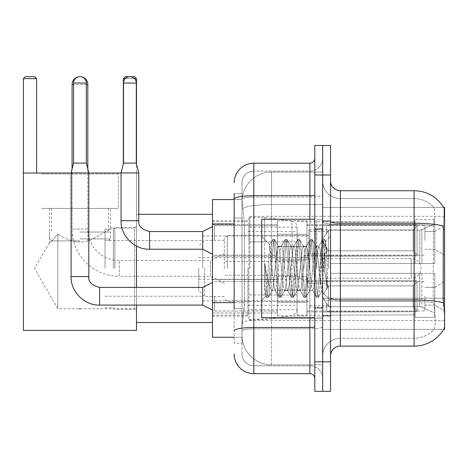 <?xml version="1.0" encoding="UTF-8"?>
<svg xmlns="http://www.w3.org/2000/svg" width="468" height="468" viewBox="0 0 468 468"><rect width="100%" height="100%" fill="white"/><g stroke="black" fill="none" stroke-linecap="round" stroke-linejoin="round"><path stroke-width="0.35" stroke-dasharray="2.34 1.75" d="M444.6 268.421L444.6 216.298L444.6 268.421M249.883 268.421L249.883 216.298L249.883 268.421M444.6 240.394L444.6 225.64L444.6 240.394M434.766 240.394L434.766 231.543L434.766 240.394M444.6 296.25L444.6 311.004L444.6 296.25M434.766 296.25L434.766 287.399L434.766 296.25M277.419 240.394L277.419 220.726L277.419 240.394M212.513 240.394L212.513 224.658L212.513 240.394M277.419 296.25L277.419 276.582L277.419 296.25M212.513 296.25L212.513 279.513L212.513 296.25M306.92 240.394L306.92 220.726L306.92 240.394M306.92 296.25L306.92 276.582L306.92 296.25M424.932 240.394L424.932 225.64L424.932 240.394M424.932 296.25L424.932 311.004L424.932 296.25M234.146 302.632L244.477 302.632L244.284 307.757L242.137 325.459L244.477 302.632L244.477 223.961L244.477 302.632L212.513 302.632L212.513 337.258L242.079 337.258L242.014 335.293A29.502 29.502 0 0 0 271.516 364.794L322.657 364.794L322.657 318.626L322.657 364.794L271.516 364.794L271.516 318.626L271.516 364.794A29.502 29.502 0 0 1 242.014 335.293L242.014 329.291L242.079 337.258L234.146 337.258M242.137 325.459L242.014 329.291L242.137 325.459M443.635 207.447L322.657 207.447L444.6 207.447L444.6 329.39L322.657 329.39L322.657 207.447L322.657 329.39L443.635 329.39A34.421 34.421 0 0 0 443.804 329.098L443.635 329.39M212.513 268.421L212.513 322.51L212.513 268.421M322.657 172.043L322.657 318.626L322.657 172.043L271.516 172.043L322.657 172.043M242.055 199.982L244.477 223.961L242.055 199.982A29.502 29.502 0 0 1 271.516 172.043A29.502 29.502 0 0 0 242.055 199.982A29.502 29.502 0 0 1 271.516 172.043L271.516 204.551L322.657 204.551L271.516 204.551L271.516 172.043M234.146 218.059L242.014 218.059L242.014 308.535L242.014 193.682L242.014 218.059L234.146 218.059L234.146 308.535L234.146 199.579L242.079 199.579L212.513 199.579L212.513 302.632M330.525 268.421L330.525 316.116L330.525 221.218L330.525 315.625L330.525 221.218L330.525 273.335L415.098 273.335L415.098 314.87L415.098 273.335L330.525 273.335L330.525 263.502L419.755 263.502L330.525 263.502L415.098 263.502L415.098 219.498L415.098 263.502L434.766 263.502L434.766 219.498L434.766 263.502L330.525 263.502L330.525 268.421M322.657 268.421L322.657 219.738L322.657 268.421M316.754 268.421L316.754 219.738L316.754 268.421M443.804 306.774C444.799 319.077 444.799 326.518 443.804 329.098C444.799 326.535 444.799 319.088 443.804 306.774L443.173 298.227L322.657 298.227L322.657 221.528L322.657 298.233A17.702 3.071 0 0 0 340.359 301.31L340.359 190.728A9.834 9.834 0 0 1 330.525 180.894L330.525 221.528L330.525 180.894M434.164 306.774C435.609 319.077 435.609 326.518 434.164 329.098A26.553 26.553 0 0 1 414.116 338.241L340.359 338.241L340.359 306.774L340.359 338.241L414.116 338.241A26.553 26.553 0 0 0 434.164 329.098C435.609 326.529 435.609 319.088 434.164 306.774L433.216 298.227L433.426 226.05C434.696 215.362 434.889 209.202 434.011 207.57A26.553 26.553 0 0 0 414.116 198.596A26.553 26.553 0 0 1 434.011 207.57C434.889 209.178 434.696 215.339 433.426 226.05L433.216 298.227L434.164 306.774M330.525 355.943L330.525 221.528L330.525 355.943M322.657 180.894L322.657 221.528L322.657 180.894A17.702 17.702 0 0 0 340.359 198.596A17.702 17.702 0 0 1 322.657 180.894A17.702 17.702 0 0 0 340.359 198.596L340.359 301.31A17.702 3.071 0 0 1 322.657 298.233L444.6 298.227M322.657 174.997L322.657 145.489L330.525 145.489L330.525 174.997L322.657 174.997L322.657 145.489L314.788 145.489L314.788 174.997L322.657 174.997L322.657 361.846L322.657 174.997M314.788 174.997L314.788 391.347L322.657 391.347L322.657 361.846L322.657 391.347L330.525 391.347L330.525 174.997M340.359 190.728L414.116 190.728A34.421 34.421 0 0 1 443.705 207.57A34.421 34.421 0 0 0 414.116 190.728L414.116 223.236A34.421 5.979 180 0 1 443.313 226.05C444.167 215.35 444.296 209.196 443.705 207.57C444.296 209.173 444.167 215.333 443.313 226.05L443.173 298.227L433.216 298.227L443.173 298.227M330.525 221.528A9.834 1.708 0 0 0 340.359 223.236L414.116 223.236L414.116 346.109L340.359 346.109L340.359 198.596L414.116 198.596L340.359 198.596M322.657 355.943A17.702 17.702 0 0 1 340.359 338.241A17.702 17.702 0 0 0 322.657 355.943A17.702 17.702 0 0 1 340.359 338.241M234.146 193.682L242.014 193.682L234.146 193.682L234.146 343.161L242.014 343.161L234.146 343.161L234.146 308.535L242.014 308.535L242.014 343.161L242.014 308.535L234.146 308.535M234.146 353.978A19.668 19.668 0 0 0 253.814 373.645L253.814 365.777A11.799 11.799 0 0 1 242.014 353.978L242.014 199.116L242.014 353.978A11.799 11.799 0 0 0 253.814 365.777L309.869 365.777L309.869 334.31L309.869 373.645A4.92 4.92 0 0 1 314.788 378.565L314.788 158.278L314.788 378.565M322.657 334.31L322.657 194.846L322.657 334.31M314.788 268.421L314.788 219.246L314.788 268.421M322.657 158.278L322.657 194.846L322.657 158.278A12.782 12.782 0 0 1 309.869 171.06A12.782 12.782 0 0 0 322.657 158.278A12.782 12.782 0 0 1 309.869 171.06L309.869 365.777L253.814 365.777L253.814 328.846L309.869 328.846A12.782 2.217 0 0 0 322.657 326.623A12.782 2.217 0 0 1 309.869 328.846L309.869 171.06L253.814 171.06L309.869 171.06M234.146 330.894A19.668 3.416 180 0 1 253.814 327.477L253.814 163.192A19.668 19.668 0 0 0 234.146 182.859A19.668 19.668 0 0 1 253.814 163.192L309.869 163.192A4.92 4.92 0 0 0 314.788 158.278A4.92 4.92 0 0 1 309.869 163.192L309.869 334.31L309.869 328.846L253.814 328.846L253.814 171.06L253.814 197.063L309.869 197.063A12.782 2.217 0 0 0 322.657 194.846A12.782 2.217 0 0 1 309.869 197.063L253.814 197.063L253.814 334.31L253.814 327.477L309.869 327.477A4.92 0.854 0 0 0 314.788 326.623M253.814 373.645L309.869 373.645M242.014 182.859L242.014 199.116L242.014 182.859A11.799 11.799 0 0 1 253.814 171.06A11.799 11.799 0 0 0 242.014 182.859A11.799 11.799 0 0 1 253.814 171.06M322.657 378.565A12.782 12.782 0 0 0 309.869 365.777A12.782 12.782 0 0 1 322.657 378.565A12.782 12.782 0 0 0 309.869 365.777M314.788 317.591L261.682 317.591L261.682 219.246L261.682 300.479L261.682 219.246L314.788 219.246M271.516 261.483L269.732 244.67L266.93 287.65L265.97 296.191L264.759 284.924L264.759 263.086L265.584 268.421C267.374 280.367 269.352 287.446 271.516 289.657L271.516 268.421L271.516 289.657L272.13 290.646L271.516 289.657C269.352 287.446 267.374 280.367 265.584 268.421L264.759 263.086L267.187 293.524L268.228 297.408L267.187 293.524L264.759 263.086L264.759 284.924L265.625 293.524L266.415 297.186L265.625 293.524L264.759 284.924L265.801 296.133L266.666 297.408L265.801 296.133L261.682 300.479L265.97 296.191L266.93 287.65L269.732 244.67L272.657 239.651L271.873 243.319L267.708 293.524L266.666 297.408L268.486 297.186L266.666 297.408L267.708 293.524L271.873 243.319L272.914 239.435L269.732 244.67L261.682 236.358L269.931 244.606L271.516 261.483L271.516 268.421L271.516 261.483L272.13 268.421L271.516 261.483M284.62 268.421L282.537 249.175L281.502 246.197L281.169 246.472L280.461 249.175L276.296 287.668L275.254 290.646L274.927 290.365L274.213 287.668L272.13 268.421L274.213 287.668L274.927 290.365L278.905 297.186L278.115 293.524L273.955 243.319L272.914 239.435L274.476 239.435L273.435 243.319L269.27 293.524L268.486 297.186L272.464 290.365L272.13 290.646L275.254 290.646L278.905 297.186L278.115 293.524L273.955 243.319L272.914 239.435L274.476 239.435L273.435 243.319L269.27 293.524L268.486 297.186L272.13 290.646L275.254 290.646L276.296 287.668L280.461 249.175L281.169 246.472L285.147 239.651L284.363 243.319L280.197 293.524L279.156 297.408L278.905 297.186L280.718 297.408L279.677 293.524L275.517 243.319L274.476 239.435L278.706 246.472L278.378 246.197L277.337 249.175L273.172 287.668L272.464 290.365L273.172 287.668L277.337 249.175L278.378 246.197L281.502 246.197L285.147 239.651L284.363 243.319L280.197 293.524L279.156 297.408L280.718 297.408L279.677 293.524L275.517 243.319L274.728 239.651L278.378 246.197L281.502 246.197L282.537 249.175L286.703 287.668L287.416 290.365L286.703 287.668L284.62 268.421M281.502 268.421L279.419 249.175L278.706 246.472L279.419 249.175L283.579 287.668L284.62 290.646L283.579 287.668L281.502 268.421M297.11 268.421L295.027 249.175L293.986 246.197L293.658 246.472L292.95 249.175L288.785 287.668L287.744 290.646L287.416 290.365L291.394 297.186L290.605 293.524L286.445 243.319L285.404 239.435L285.147 239.651L286.966 239.435L285.925 243.319L281.759 293.524L280.718 297.408L284.954 290.365L284.62 290.646L287.744 290.646L291.394 297.186L290.605 293.524L286.445 243.319L285.404 239.435L286.966 239.435L285.925 243.319L281.759 293.524L280.976 297.186L284.62 290.646L287.744 290.646L288.785 287.668L292.95 249.175L293.658 246.472L297.636 239.651L296.852 243.319L292.687 293.524L291.646 297.408L291.394 297.186L293.208 297.408L292.167 293.524L288.001 243.319L286.966 239.435L291.195 246.472L290.868 246.197L289.827 249.175L285.661 287.668L284.954 290.365L285.661 287.668L289.827 249.175L290.868 246.197L293.986 246.197L297.636 239.651L296.852 243.319L292.687 293.524L291.646 297.408L293.208 297.408L292.167 293.524L288.001 243.319L287.217 239.651L290.868 246.197L293.986 246.197L295.027 249.175L299.192 287.668L299.906 290.365L299.192 287.668L297.11 268.421M293.986 268.421L291.909 249.175L291.195 246.472L291.909 249.175L296.068 287.668L297.11 290.646L296.068 287.668L293.986 268.421M309.6 268.421L307.517 249.175L306.476 246.197L306.148 246.472L305.44 249.175L301.275 287.668L300.234 290.646L299.906 290.365L303.884 297.186L303.094 293.524L298.935 243.319L297.894 239.435L297.636 239.651L299.456 239.435L298.414 243.319L294.249 293.524L293.208 297.408L297.443 290.365L297.11 290.646L300.234 290.646L303.884 297.186L303.094 293.524L298.935 243.319L297.894 239.435L299.456 239.435L298.414 243.319L294.249 293.524L293.465 297.186L297.11 290.646L300.234 290.646L301.275 287.668L305.44 249.175L306.148 246.472L310.126 239.651L309.342 243.319L305.177 293.524L304.136 297.408L303.884 297.186L305.698 297.408L304.656 293.524L300.491 243.319L299.456 239.435L303.685 246.472L303.358 246.197L302.316 249.175L298.151 287.668L297.443 290.365L298.151 287.668L302.316 249.175L303.358 246.197L306.476 246.197L310.126 239.651L309.342 243.319L305.177 293.524L304.136 297.408L305.698 297.408L304.656 293.524L300.491 243.319L299.707 239.651L303.358 246.197L306.476 246.197L307.517 249.175L311.682 287.668L312.396 290.365L311.682 287.668L309.6 268.421M306.476 268.421L304.399 249.175L303.685 246.472L304.399 249.175L308.558 287.668L309.6 290.646L308.558 287.668L306.476 268.421M320.691 254.142L320.691 285.211L316.889 249.175L315.847 246.197L314.806 249.175L310.641 287.668L309.6 290.646L312.723 290.646L316.368 297.186L315.584 293.524L311.425 243.319L310.383 239.435L310.126 239.651L311.94 239.435L310.904 243.319L306.739 293.524L305.698 297.408L309.927 290.365L309.6 290.646L312.723 290.646L316.368 297.186L315.584 293.524L311.425 243.319L310.383 239.435L311.94 239.435L310.904 243.319L306.739 293.524L305.955 297.186L309.927 290.365L310.641 287.668L314.806 249.175L315.847 246.197L318.965 246.197L317.924 249.175L313.765 287.668L312.723 290.646L313.765 287.668L317.924 249.175L318.638 246.472L322.616 239.651L321.832 243.319L317.667 293.524L316.625 297.408L316.368 297.186L318.187 297.408L317.146 293.524L312.981 243.319L311.94 239.435L316.175 246.472L315.847 246.197L318.965 246.197L322.616 239.651L321.832 243.319L317.667 293.524L316.625 297.408L318.187 297.408L317.146 293.524L312.981 243.319L312.197 239.651L316.175 246.472L316.889 249.175L321.575 291.529L323.558 268.421L324.576 249.672L325.71 241.406L327.448 266.754L327.448 287.627L324.002 268.421L320.691 254.142L320.007 249.175L318.965 246.197L320.007 249.175L320.691 254.142L320.691 285.211L321.779 291.459L324.576 249.672L325.535 241.348L327.448 266.754L325.471 243.319L324.429 239.435L323.394 243.319L319.229 293.524L318.187 297.408L319.229 293.524L323.394 243.319L324.429 239.435L325.471 243.319L327.448 266.754L327.448 287.627L323.909 243.319L322.873 239.435L322.616 239.651L324.429 239.435L322.873 239.435L323.909 243.319L327.448 287.627L324.002 268.421L320.691 254.142M114.859 268.421L114.859 227.606L114.859 268.421M136.492 268.421L136.492 322.51L136.492 268.421M113.385 268.421L113.385 229.08L113.385 268.421M105.025 268.421L105.025 229.08L105.025 268.421M202.679 268.421L202.679 235.966L202.679 268.421M308.886 268.421L308.886 229.87L308.886 268.421M330.525 230.186L419.755 230.186L330.525 230.186L330.525 221.709L415.098 221.967L415.098 219.498L415.098 221.967L330.525 221.967L330.525 230.186M297.086 268.421L297.086 315.134L297.086 268.421M415.098 314.87L330.525 315.134L415.098 314.87L415.098 317.345L434.766 317.345L434.766 273.335L434.766 317.345L415.098 317.345L415.098 273.335L415.098 314.87M247.917 268.421L247.917 315.134L247.917 268.421M434.766 273.335L415.098 273.335L434.766 273.335L434.766 317.345L434.766 313.191L421.832 307.119L419.755 306.657L421.832 307.119L434.766 313.191L434.766 273.335L421.832 273.335L434.766 273.335M434.766 219.498L415.098 219.498L434.766 219.498L434.766 263.502L434.766 219.498M421.832 229.718L434.766 223.645L421.832 229.718L419.755 230.186L421.832 229.718L421.832 263.502L434.766 263.502L419.755 263.502L421.832 263.502L421.832 229.718M419.755 273.335L330.525 273.335L419.755 273.335L419.755 306.657L330.525 306.657L419.755 306.657L419.755 273.335M330.525 306.657L330.525 314.87L330.525 306.657M227.261 268.421L227.261 235.474L227.261 268.421M224.312 268.421L224.312 238.423L224.312 268.421M328.554 268.421L328.554 231.444L328.554 268.421M204.645 268.421L204.645 296.548L204.645 268.421M198.742 268.421L198.742 290.646L198.742 268.421M324.622 268.421L324.622 253.668L324.622 268.421M224.312 283.169L210.547 276.29L210.547 268.421L210.547 276.29L119.281 276.29L119.281 260.553L119.281 276.29A47.204 47.204 0 0 1 72.078 229.08L72.078 168.995M224.312 253.668L210.547 260.553L210.547 268.421L210.547 260.553L119.281 260.553A31.467 31.467 0 0 1 87.814 229.08L87.814 168.995M303.972 268.421L303.972 255.633L303.972 268.421M322.657 258.588L411.161 258.588A9.834 9.834 0 0 1 420.995 268.421A9.834 9.834 0 0 1 411.161 278.255L411.161 258.588L411.161 278.255L322.657 278.255M264.636 294.975L264.636 217.281L264.636 241.868L248.9 241.868L248.9 217.281L248.9 319.556L248.9 294.975L297.086 294.975L297.086 227.115L297.086 241.868L248.9 241.868L248.9 227.115L248.9 309.722L248.9 294.975L297.086 294.975L297.086 309.734L248.9 309.722M292.038 241.868L292.038 221.27C295.15 221.984 296.829 223.932 297.086 227.109L297.086 241.868L264.636 241.868M118.299 174.014L41.593 174.014L118.299 174.014L118.299 208.43L41.593 208.43L118.299 208.43L41.593 208.43L118.299 208.43L118.299 173.025L41.593 173.025L118.299 173.025M41.593 174.014L41.593 173.025M110.43 208.43L49.462 208.43L110.43 208.43L110.43 228.097C109.471 229.577 103.135 233.421 91.424 239.645C79.899 245.384 65.28 239.487 57.821 233.982C65.192 239.452 79.882 245.378 91.383 239.657C103.124 233.433 109.477 229.577 110.43 228.097L134.527 228.097L134.527 308.74L136.492 310.705L136.492 226.132L136.492 310.705M49.462 208.43L49.462 242.576C50.058 242.945 52.843 240.078 57.821 233.982L57.821 308.74L134.527 308.74L134.527 228.097L136.492 226.132M57.821 233.982C52.861 240.066 50.07 242.933 49.462 242.576L34.538 268.421L57.821 308.74L57.821 233.982M79.946 309.354L78.922 308.74L80.97 308.74L79.946 309.354M23.4 78.618L36.58 78.618L34.609 76.653L25.366 76.653L23.4 78.618L23.4 330.373L136.492 330.373L136.492 173.025L23.4 173.025M71.095 173.025L88.797 173.025M121.054 173.025L136.492 173.025L136.492 78.618L134.527 76.653L125.284 76.653L123.318 78.618L136.492 78.618M136.492 305.101L136.492 287.399M136.492 246.069L136.492 163.882M36.58 78.618L36.58 173.025M123.318 163.882L123.318 78.618M134.515 78.618L125.289 78.618M79.946 240.885L51.427 240.885L79.946 240.885M79.946 238.92L110.43 238.92L79.946 238.92M79.946 232.034L110.43 232.034L79.946 232.034M79.946 208.43L108.465 208.43L79.946 208.43M86.34 83.047L73.552 83.047A6.394 6.394 0 0 1 79.946 76.653A6.394 6.394 0 0 1 86.34 83.047L86.34 163.098L73.552 163.098L79.946 163.098L73.552 163.098L71.095 172.932L88.797 172.932L71.095 172.932L71.095 276.582L88.797 276.582L88.797 172.932L71.095 172.932M417.064 296.25L417.064 311.706L326.588 311.706L417.064 311.706L417.064 310.705L413.133 306.657L413.133 296.25L413.133 306.657L417.064 310.705L417.064 311.706L326.588 311.986L326.588 303.194L328.554 306.657L413.133 306.657L328.554 306.657L328.554 285.843L326.588 289.306L328.554 285.843L413.133 285.843L328.554 285.843L326.588 289.306L326.588 280.794L417.064 280.794L417.064 311.706L417.064 281.8L413.133 285.843L417.064 281.8L417.064 310.705L413.133 306.657L413.133 285.843L413.133 306.657L417.064 310.705L417.064 311.706L417.064 296.25L417.064 311.706L326.588 311.986L326.588 303.194L326.588 311.706L326.588 303.194L326.588 303.796L326.588 303.194L328.554 306.657L326.588 303.194L326.588 303.796L326.588 303.194L328.554 306.657L328.554 285.843L413.133 285.843L328.554 285.843L328.554 296.25L328.554 285.843L326.588 289.306L326.588 280.513L326.588 289.306L326.588 280.794L417.064 280.794L417.064 281.8L413.133 285.843L417.064 281.8L417.064 310.705L417.064 280.794L417.064 296.25L417.064 280.794L326.588 280.794L417.064 280.794L417.064 296.25M214.479 296.25L214.479 311.004L214.479 296.25M212.513 282.485L202.679 287.399L202.679 305.101L202.679 287.399L202.679 305.101L214.479 311.004L277.419 311.004L214.479 311.004L212.513 310.021M73.552 83.047L73.552 163.098M306.92 302.392L306.92 276.582L306.92 315.918L306.92 302.392L277.419 302.392L306.92 302.392L306.92 290.107L277.419 290.107L277.419 276.582L277.419 290.107L306.92 290.107L306.92 315.918L306.92 302.392L277.419 302.392L277.419 315.918L277.419 302.392L306.92 302.392M277.419 290.107L277.419 315.918L277.419 276.582L277.419 290.107L306.92 290.107L277.419 290.107L277.419 302.392L277.419 290.107M328.554 306.657L413.133 306.657L328.554 306.657L328.554 296.25L328.554 306.657M413.133 296.25L413.133 285.843L413.133 296.25M136.299 83.047L123.511 83.047A6.394 6.394 0 0 1 129.905 76.653A6.394 6.394 0 0 1 136.299 83.047L136.299 163.098L123.511 163.098L129.905 163.098L123.511 163.098L121.054 172.932L138.756 172.932L121.054 172.932L121.054 220.726L138.756 220.726L138.756 172.932L121.054 172.932M417.064 240.394L417.064 255.85L326.588 255.85L417.064 255.85L417.064 254.844L413.133 250.801L413.133 240.394L413.133 250.801L417.064 254.844L417.064 255.85L326.588 256.125L326.588 247.338L328.554 250.801L413.133 250.801L328.554 250.801L328.554 229.987L326.588 233.45L328.554 229.987L413.133 229.987L328.554 229.987L326.588 233.45L326.588 224.938L417.064 224.938L417.064 255.85L417.064 225.939L413.133 229.987L417.064 225.939L417.064 254.844L413.133 250.801L413.133 229.987L413.133 250.801L417.064 254.844L417.064 255.85L417.064 240.394L417.064 255.85L326.588 256.125L326.588 247.338L326.588 255.85L326.588 247.338L326.588 247.935L326.588 247.338L328.554 250.801L326.588 247.338L326.588 247.935L326.588 247.338L328.554 250.801L328.554 229.987L413.133 229.987L328.554 229.987L328.554 240.394L328.554 229.987L326.588 233.45L326.588 224.658L326.588 233.45L326.588 224.938L417.064 224.938L417.064 225.939L413.133 229.987L417.064 225.939L417.064 254.844L417.064 224.938L417.064 240.394L417.064 224.938L326.588 224.938L417.064 224.938L417.064 240.394M214.479 240.394L214.479 225.64L214.479 240.394M212.513 226.623L202.679 231.543L202.679 249.245L202.679 231.543L202.679 249.245L214.479 255.142L277.419 255.142L214.479 255.142L212.513 254.159M123.511 83.047L123.511 163.098M306.92 246.537L306.92 220.726L306.92 260.062L306.92 246.537L277.419 246.537L306.92 246.537L306.92 234.252L277.419 234.252L277.419 220.726L277.419 234.252L306.92 234.252L306.92 260.062L306.92 246.537L277.419 246.537L277.419 260.062L277.419 246.537L306.92 246.537M277.419 234.252L277.419 260.062L277.419 220.726L277.419 234.252L306.92 234.252L277.419 234.252L277.419 246.537L277.419 234.252M328.554 250.801L413.133 250.801L328.554 250.801L328.554 240.394L328.554 250.801M413.133 240.394L413.133 229.987L413.133 240.394M271.516 318.626A29.502 5.125 180 0 0 242.371 322.961A29.502 5.125 180 0 1 271.516 318.626L322.657 318.626L271.516 318.626L271.516 204.551L271.516 318.626M444.6 229.39L443.173 229.39M242.787 208.512A29.502 5.125 180 0 1 271.516 204.551A29.502 5.125 180 0 0 242.787 208.512M242.014 335.293A29.502 29.502 0 0 0 271.516 364.794M234.146 223.961L212.513 223.961M414.116 306.774L414.116 198.596A26.553 26.553 0 0 1 434.011 207.57A26.553 26.553 0 0 0 414.116 198.596L414.116 224.599A26.553 4.61 180 0 1 433.426 226.05A26.553 4.61 180 0 0 414.116 224.599L414.116 301.31A26.553 4.61 180 0 1 433.584 302.784A26.553 4.61 180 0 0 414.116 301.31L414.116 306.774M443.418 302.784A34.421 5.979 180 0 0 414.116 299.941L340.359 299.941A9.834 1.708 0 0 1 330.525 298.233M330.525 361.846L314.788 361.846M414.116 224.599L340.359 224.599A17.702 3.071 0 0 1 322.657 221.528A17.702 3.071 0 0 0 340.359 224.599L414.116 224.599M414.116 301.31L340.359 301.31L414.116 301.31M234.146 199.116A19.668 3.416 180 0 1 253.814 195.7L309.869 195.7A4.92 0.854 -0 0 0 314.788 194.846M309.869 317.591L309.869 219.246M253.814 197.063A11.799 2.047 180 0 0 242.014 199.116A11.799 2.047 180 0 1 253.814 197.063M253.814 328.846A11.799 2.047 180 0 0 242.014 330.894A11.799 2.047 180 0 1 253.814 328.846M253.814 365.777A11.799 11.799 0 0 1 242.014 353.978M321.674 268.421L321.674 229.08L321.674 268.421M315.771 268.421L315.771 229.08L315.771 268.421M419.755 230.186L419.755 263.502L419.755 230.186M421.832 273.335L421.832 307.119L421.832 273.335M87.814 229.08L72.078 229.08L87.814 229.08M72.078 84.521L87.814 84.521M86.34 84.521L73.552 84.521M248.9 217.281L264.636 217.281L292.038 221.27L292.038 294.975M99.614 305.083L99.614 296.25L99.614 305.083M88.797 276.582L71.113 276.582C70.557 291.64 84.562 305.639 99.614 305.101L99.614 287.416C91.81 285.433 88.2 281.83 88.797 276.582L71.095 276.582M202.679 249.245L149.573 249.245L149.573 231.543L149.573 240.394L149.573 231.543L202.679 231.543M121.054 220.726L138.756 220.726L121.054 220.726C120.516 235.778 134.521 249.783 149.573 249.245M249.883 216.298L444.6 216.298M434.766 231.543L444.6 225.64L434.766 231.543L424.932 231.543L434.766 231.543M434.766 287.399L444.6 281.502L434.766 287.399L424.932 287.399L434.766 287.399M212.513 224.658L277.419 224.658L212.513 224.658M212.513 279.513L277.419 279.513L212.513 279.513M277.419 220.726L306.92 220.726L277.419 220.726M277.419 276.582L306.92 276.582L277.419 276.582M306.92 225.64L424.932 225.64L306.92 225.64M306.92 281.502L424.932 281.502L306.92 281.502M212.513 220.726L249.883 220.726M212.513 316.116L249.883 316.116M424.932 305.101L434.766 305.101L444.6 311.004L434.766 305.101L424.932 305.101M424.932 249.245L434.766 249.245L444.6 255.142L434.766 249.245L424.932 249.245M306.92 311.004L424.932 311.004L306.92 311.004M306.92 255.142L424.932 255.142L306.92 255.142M277.419 315.918L306.92 315.918L277.419 315.918M277.419 260.062L306.92 260.062L277.419 260.062M212.513 312.987L277.419 312.987L212.513 312.987M212.513 256.125L277.419 256.125L212.513 256.125M249.883 320.539L444.6 320.539M322.657 220.726L330.525 220.726L322.657 220.726M316.754 317.099L322.657 317.099L316.754 317.099M322.657 228.589L316.754 228.589L322.657 228.589M322.657 308.248L316.754 308.248L322.657 308.248M316.754 219.738L322.657 219.738L316.754 219.738M322.657 316.116L330.525 316.116L322.657 316.116M314.788 229.08L322.657 229.08L314.788 229.08M314.788 307.757L322.657 307.757L314.788 307.757M322.657 315.625L330.525 315.625L322.657 315.625M315.771 229.08L321.674 229.08L322.657 228.097L321.674 229.08L315.771 229.08L314.788 228.097M315.771 307.757L321.674 307.757L322.657 308.74L321.674 307.757L315.771 307.757L314.788 308.74M325.535 241.348L330.525 236.358L325.535 241.348M321.575 291.535L330.525 300.479L321.575 291.535M322.657 221.218L330.525 221.218L322.657 221.218M321.779 291.459L318.445 297.186L321.779 291.459M325.71 241.406L324.687 239.651L325.71 241.406M105.025 307.757L113.385 307.757L114.859 309.231L136.492 309.231M105.025 240.587L202.679 240.587M202.679 235.966L308.886 235.966M308.886 229.87L330.525 229.87M297.086 315.134L330.525 315.134M247.917 305.3L297.086 305.3M212.513 315.134L247.917 315.134M136.492 214.332L138.756 214.332M212.513 221.709L247.917 221.709M247.917 231.543L297.086 231.543M297.086 221.709L330.525 221.709M308.886 306.967L330.525 306.967M202.679 300.871L308.886 300.871M105.025 296.25L202.679 296.25M105.025 229.08L113.385 229.08L114.859 227.606L136.492 227.606M308.886 235.474L227.261 235.474L224.312 238.423M328.554 231.444L308.886 231.444M224.312 240.295L204.645 240.295L198.742 246.197M322.657 283.169L308.886 283.169L324.622 283.169L328.554 287.106M198.742 279.238L308.886 279.238M308.886 301.363L227.261 301.363L224.312 298.414M328.554 305.399L308.886 305.399M224.312 296.548L204.645 296.548L198.742 290.646M322.657 253.668L308.886 253.668L324.622 253.668L328.554 249.736M198.742 257.605L308.886 257.605M308.886 281.204L303.972 281.204L297.086 276.29M297.086 275.301L224.312 275.301M297.086 261.536L224.312 261.536M297.086 260.553L303.972 255.633L308.886 255.633M297.086 227.115L248.9 227.115M248.9 319.556L264.636 319.556L292.038 315.572C296.279 313.086 297.964 311.138 297.086 309.734M87.814 240.885L87.814 174.014M51.427 240.885L49.462 238.92L49.462 232.034M51.427 208.43L51.427 232.034M72.078 240.885L72.078 174.014M108.465 240.885L110.43 238.92L110.43 232.034M108.465 208.43L108.465 232.034M306.92 311.986L326.588 311.986L306.92 311.986M322.054 296.25L326.588 288.709L322.054 296.25L326.588 303.796L322.054 296.25M202.679 305.101L99.614 305.101M86.34 163.098L88.797 172.932M306.92 280.513L326.588 280.513L306.92 280.513M214.479 281.502L277.419 281.502L214.479 281.502M202.679 287.399L99.614 287.399M306.92 256.125L326.588 256.125L306.92 256.125M322.054 240.394L326.588 232.848L322.054 240.394L326.588 247.935L322.054 240.394M136.299 163.098L138.756 172.932M306.92 224.658L326.588 224.658L306.92 224.658M214.479 225.64L277.419 225.64L214.479 225.64M138.756 220.726C138.159 225.968 141.769 229.577 149.573 231.543"/><path stroke-width="0.7" d="M443.635 329.39L443.804 329.098A34.421 34.421 0 0 1 414.116 346.109A34.421 34.421 0 0 0 443.635 329.39L444.6 329.39L444.6 207.447L443.635 207.447M234.146 218.059L234.146 193.682L234.146 199.579L212.513 199.579L212.513 337.258L234.146 337.258M330.525 355.943A9.834 9.834 0 0 1 340.359 346.109L414.116 346.109L414.116 190.728L340.359 190.728A9.834 9.834 0 0 1 330.525 180.894A9.834 9.834 0 0 0 340.359 190.728L340.359 346.109A9.834 9.834 0 0 0 330.525 355.943M322.657 361.846L322.657 391.347L330.525 391.347L330.525 361.846L322.657 361.846L322.657 391.347L314.788 391.347L314.788 361.846L322.657 361.846L322.657 174.997L322.657 361.846M314.788 361.846L314.788 145.489L322.657 145.489L322.657 174.997L322.657 145.489L330.525 145.489L330.525 361.846M443.705 207.57A34.421 34.421 0 0 0 414.116 190.728A34.421 34.421 0 0 1 443.705 207.57M443.804 306.774L443.173 298.227L443.313 226.05A34.421 5.979 180 0 0 414.116 223.236L340.359 223.236A9.834 1.708 -0 0 1 330.525 221.528M234.146 308.535L234.146 193.682M234.146 182.859A19.668 19.668 0 0 1 253.814 163.192L253.814 373.645L309.869 373.645L309.869 317.591M253.814 163.192L309.869 163.192A4.92 4.92 0 0 0 314.788 158.278M314.788 378.565A4.92 4.92 0 0 0 309.869 373.645M253.814 373.645A19.668 19.668 0 0 1 234.146 353.978M314.788 219.246L261.682 219.246L261.682 317.591L314.788 317.591M72.078 168.995L72.078 84.521A7.868 7.868 0 0 1 79.946 76.653A6.394 6.394 0 0 1 86.34 83.047L86.34 163.098L88.797 172.932L88.797 276.582C88.2 281.83 91.81 285.433 99.614 287.399L99.614 305.101L202.679 305.101L202.679 287.399L212.513 282.485M87.814 168.995L87.814 84.521A7.868 7.868 0 0 0 79.946 76.653A6.394 6.394 0 0 0 73.552 83.047L73.552 163.098L86.34 163.098M136.492 305.101L136.492 330.373L23.4 330.373L23.4 78.618L25.366 76.653L34.609 76.653L36.58 78.618L23.4 78.618M36.58 173.025L36.58 78.618M23.4 173.025L71.095 173.025M88.797 173.025L121.054 173.025M136.492 287.399L136.492 246.069M125.289 78.618L123.318 78.618L125.284 76.653L134.527 76.653L136.492 78.618L136.492 163.882M136.492 78.618L134.515 78.618M123.318 78.618L123.318 163.882M88.797 276.582L71.113 276.582L71.095 172.932L88.797 172.932M136.299 163.098L123.511 163.098L123.511 83.047A6.394 6.394 0 0 1 129.905 76.653A6.394 6.394 0 0 1 136.299 83.047L136.299 163.098L138.756 172.932L138.756 220.726C138.159 225.968 141.769 229.577 149.573 231.543L149.573 249.228L202.679 249.245L202.679 231.543L212.513 226.623M138.756 220.726L121.072 220.726L121.054 172.932L138.756 172.932M444.6 229.39L443.173 229.39M444.6 298.227L443.173 298.227M234.146 223.961L212.513 223.961M234.146 302.632L212.513 302.632M443.418 302.784A34.421 5.979 180 0 0 414.116 299.941L340.359 299.941A9.834 1.708 0 0 1 330.525 298.233M330.525 174.997L314.788 174.997M314.788 326.623A4.92 0.854 0 0 1 309.869 327.477L253.814 327.477A19.668 3.416 180 0 0 234.146 330.894M234.146 199.116A19.668 3.416 180 0 1 253.814 195.7L309.869 195.7L309.869 163.192M309.869 219.246L309.869 195.7A4.92 0.854 0 0 0 314.788 194.846M73.552 84.521L72.078 84.521M87.814 84.521L86.34 84.521M73.552 83.047L86.34 83.047M123.511 83.047L136.299 83.047M315.771 229.08L314.788 228.097M315.771 307.757L314.788 308.74M136.492 322.51L212.513 322.51M138.756 214.332L212.513 214.332M202.679 305.101L212.513 310.021M202.679 287.399L99.614 287.399M71.095 276.582C70.557 291.64 84.562 305.639 99.614 305.101M73.552 163.098L71.095 172.932M202.679 249.245L212.513 254.159M121.054 220.726C120.516 235.778 134.521 249.783 149.573 249.245M202.679 231.543L149.573 231.543M123.511 163.098L121.054 172.932"/></g></svg>
